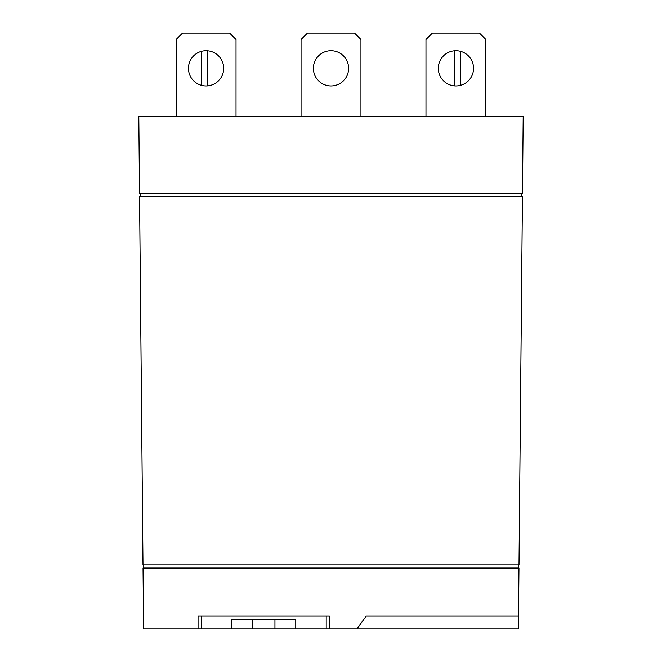 <?xml version="1.0" encoding="UTF-8"?>
<svg xmlns="http://www.w3.org/2000/svg" width="662" height="662" viewBox="0 0 662 662"><rect width="100%" height="100%" fill="white"/><g stroke="black" fill="none" stroke-linecap="round" stroke-linejoin="round"><path stroke-width="0.99" d="M206.072 85.952A17.617 17.617 0 0 1 188.455 68.335A17.617 17.617 0 0 1 206.072 50.717A17.617 17.617 0 0 1 223.69 68.335A17.617 17.617 0 0 1 206.072 85.952M331 85.952A17.617 17.617 0 0 1 313.383 68.335A17.617 17.617 0 0 1 331 50.717A17.617 17.617 0 0 1 348.617 68.335A17.617 17.617 0 0 1 331 85.952M455.928 85.952A17.617 17.617 0 0 1 438.31 68.335A17.617 17.617 0 0 1 455.928 50.717A17.617 17.617 0 0 1 473.545 68.335A17.617 17.617 0 0 1 455.928 85.952M263.733 628.9L295.765 628.9L295.765 619.293L231.7 619.293L231.7 628.9L263.733 628.9M522.442 196.465L139.558 196.465L143 564.835L519 564.835L522.442 196.465M140.41 193.263L140.41 196.465M521.59 196.465L521.59 193.263M518.387 568.037L518.387 564.835M143.613 564.835L143.613 568.037M522.475 193.263L139.525 193.263L138.805 116.388L523.195 116.388L522.475 193.263M201.273 616.09L201.273 628.9L143.604 628.9L143.033 568.037L518.967 568.037L518.396 628.9L356.926 628.9L366.235 616.09L518.52 616.09M198.062 628.9L198.062 616.09L329.395 616.09L329.395 628.9L356.926 628.9M329.395 628.9L326.192 628.9L326.192 616.09M207.678 50.792L207.678 85.878M201.273 51.388L201.273 85.282M460.727 51.388L460.727 85.282M454.322 50.792L454.322 85.878M236.028 116.388L236.028 39.505L229.615 33.1L182.53 33.1L176.125 39.505L176.125 116.388M360.947 116.388L360.947 39.505L354.542 33.1L307.458 33.1L301.053 39.505L301.053 116.388M485.875 116.388L485.875 39.505L479.47 33.1L432.385 33.1L425.972 39.505L425.972 116.388M201.273 628.9L231.7 628.9M295.765 628.9L326.192 628.9M274.945 628.9L274.945 619.293M252.52 628.9L252.52 619.293"/></g></svg>
